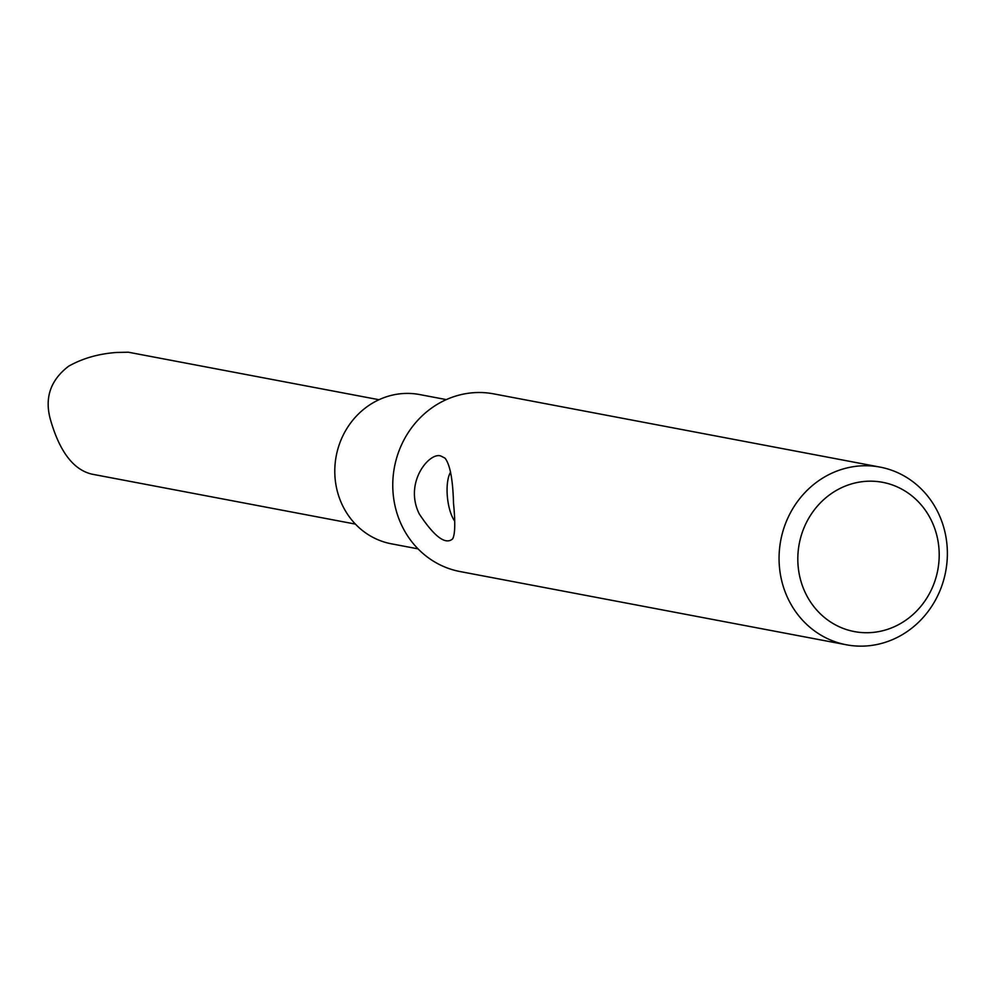 <?xml version="1.0" encoding="UTF-8"?>
<svg xmlns="http://www.w3.org/2000/svg" width="997" height="997" viewBox="0 0 997 997"><rect width="100%" height="100%" fill="white"/><g stroke="black" fill="none" stroke-linecap="round" stroke-linejoin="round"><path stroke-width="1.5" d="M947.15 546.929A90.428 83.922 -79.3 0 1 846.378 644.785A90.428 83.922 -79.3 0 1 779.28 564.963A90.428 83.922 -79.3 0 1 880.064 467.107A90.428 83.922 -79.3 0 1 947.15 546.929M880.064 467.107L493.764 393.877A90.428 83.922 100.7 0 0 394.463 467.082A90.428 83.922 100.7 0 0 460.078 571.555L846.378 644.785M453.51 503.198C455.405 522.366 455.131 534.23 452.688 538.829C445.622 545.16 434.493 536.872 419.288 513.978C403.523 482.212 430.031 451.305 441.035 456.103L445.011 458.146C450.046 464.565 452.887 479.582 453.51 503.198M797.999 564.526A75.959 70.5 -79.3 0 1 899.306 487.869A75.959 70.5 -79.3 0 1 908.217 618.464A75.959 70.5 -79.3 0 1 797.999 564.526M446.332 399.61L419.625 394.55A75.959 70.5 100.7 0 0 336.213 456.04A75.959 70.5 100.7 0 0 391.335 543.801L418.03 548.861M450.582 472.142A28.028 10.045 -96.1 0 0 447.317 496.082A28.028 10.045 -96.1 0 0 454.57 520.945M378.985 399.722L128.364 352.215L116.911 352.452C98.865 353.686 82.788 358.272 68.668 366.186C50.548 380.031 44.441 397.741 50.349 419.301C59.521 451.541 73.404 469.836 91.986 474.161L355.406 524.098"/></g></svg>

